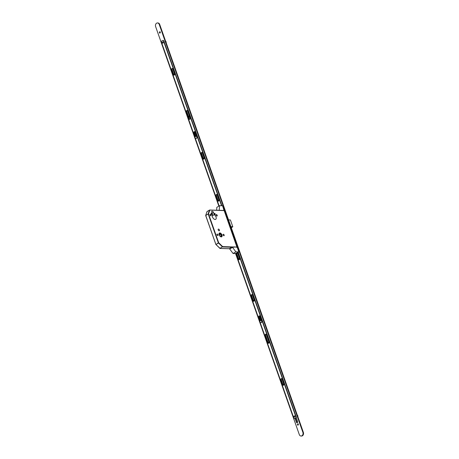 <?xml version="1.0" encoding="UTF-8"?>
<svg xmlns="http://www.w3.org/2000/svg" width="459" height="459" viewBox="0 0 459 459"><rect width="100%" height="100%" fill="white"/><g stroke="black" fill="none" stroke-linecap="round" stroke-linejoin="round"><path stroke-width="0.69" d="M219.161 234.87A2.209 1.251 58.9 0 0 221.703 236.804A2.209 1.251 58.9 0 0 221.955 234.956A2.209 1.251 58.9 0 0 219.419 233.029A2.209 1.251 58.9 0 0 219.161 234.87M221.932 234.956A2.169 1.228 58.9 0 0 219.442 233.057A2.169 1.228 58.9 0 0 219.19 234.876A2.169 1.228 58.9 0 0 221.68 236.769A2.169 1.228 58.9 0 0 221.932 234.956M219.35 234.876A1.911 1.084 58.9 0 0 221.548 236.551A1.911 1.084 58.9 0 0 221.772 234.951A1.911 1.084 58.9 0 0 219.574 233.275A1.911 1.084 58.9 0 0 219.35 234.876M221.347 236.632A1.911 1.084 58.9 0 0 221.41 235.169A1.911 1.084 58.9 0 0 219.408 233.419M211.972 213.877A0.666 0.373 -121.1 0 1 211.892 214.433A0.666 0.373 -121.1 0 1 211.129 213.854A0.666 0.373 -121.1 0 1 211.209 213.297A0.666 0.373 -121.1 0 1 211.972 213.877M215.202 213.98A0.666 0.373 -121.1 0 1 215.122 214.531A0.666 0.373 -121.1 0 1 214.359 213.951A0.666 0.373 -121.1 0 1 214.439 213.401A0.666 0.373 -121.1 0 1 215.202 213.98M211.071 215.11A0.826 0.47 -121.1 0 1 210.974 215.799A0.826 0.47 -121.1 0 1 210.021 215.076A0.826 0.47 -121.1 0 1 210.113 214.382A0.826 0.47 -121.1 0 1 211.071 215.11M217.205 215.294A0.826 0.47 -121.1 0 1 217.107 215.988A0.826 0.47 -121.1 0 1 216.155 215.265A0.826 0.47 -121.1 0 1 216.252 214.571A0.826 0.47 -121.1 0 1 217.205 215.294M218.019 234.836A0.826 0.47 -121.1 0 1 217.922 235.53A0.826 0.47 -121.1 0 1 216.969 234.807A0.826 0.47 -121.1 0 1 217.061 234.113A0.826 0.47 -121.1 0 1 218.019 234.836M224.153 235.025A0.826 0.47 -121.1 0 1 224.055 235.719A0.826 0.47 -121.1 0 1 223.103 234.991A0.826 0.47 -121.1 0 1 223.2 234.302A0.826 0.47 -121.1 0 1 224.153 235.025M219.419 229.97A0.958 0.539 -121.1 0 1 219.304 230.774A0.958 0.539 -121.1 0 1 218.209 229.936A0.958 0.539 -121.1 0 1 218.318 229.133A0.958 0.539 -121.1 0 1 219.419 229.97M216.011 216.969A2.834 1.606 -121.1 0 1 215.684 219.339A2.834 1.606 -121.1 0 1 212.431 216.86A2.834 1.606 -121.1 0 1 212.597 214.617L211.771 212.276A1.302 0.734 -121.1 0 1 211.926 211.186A1.302 0.734 -121.1 0 1 213.418 212.328L214.244 214.669A2.834 1.606 -121.1 0 1 216.011 216.969M224.124 210.457L237.039 247.407M219.568 235.369L219.247 234.509M219.35 234.784L220.521 234.079L221.307 236.156L220.205 236.178M219.207 234.107L220.521 234.079M214.244 214.669L212.219 215.885M215.977 244.509L219.884 248.382L222.672 246.621L237.137 247.068M231.818 247.246L222.575 246.959L218.45 243.023L216.023 244.486L218.346 242.857L208.174 213.974L205.747 215.437L215.839 244.412L220.142 248.428L229.385 248.709M205.678 215.489L208.518 213.871L218.691 242.754L218.346 242.857L218.691 242.754L222.672 246.621L219.93 248.388M206.986 211.76L205.666 215.529L215.868 244.354M224.296 210.606L209.522 210.05L209.832 210.165L208.518 213.871L208.162 213.808L209.482 210.102L206.98 211.651L205.666 215.529L215.902 244.509L220.056 248.451L229.368 248.738M218.541 210.285L223.837 210.452M223.975 210.365L222.592 205.758L219.603 205.666L216.814 207.353L216.665 210.228M219.276 210.222L218.88 210.297M219.603 205.666L219.213 210.05M232.277 247.143L231.652 247.527L232.277 247.143L234.314 247.206L234.193 246.862L236.976 247.286L237.062 246.856L238.846 251.911L235.857 251.819L232.541 247.384L229.661 249.007L232.541 247.384M238.238 252.209L238.846 251.911M235.84 253.42L238.21 252.123M235.897 253.592L233.069 253.506L235.857 251.819M231.594 247.349L229.523 248.6L231.652 247.527M233.069 253.506L229.752 249.065M262.617 321.426A1.274 0.987 -88.2 0 0 262.531 321.019A1.274 0.987 -88.2 0 0 262.353 320.675M260.896 322.683A1.147 0.889 -88.2 0 0 261.085 320.399A1.147 0.889 -88.2 0 0 260.964 320.405M260.001 322.029A1.147 0.889 -88.2 0 0 261.619 321.053A1.147 0.889 -88.2 0 0 260.001 322.029M297.851 416.72A1.406 1.084 -88.2 0 0 297.73 415.647A1.406 1.084 -88.2 0 0 297.294 415.131M294.862 416.233A0.637 0.493 -88.2 0 0 293.961 416.772A0.637 0.493 -88.2 0 0 294.862 416.233M239.443 259.587A0.7 0.545 91.8 0 1 239.512 258.428M239.391 259.645A0.7 0.545 91.8 0 1 239.489 258.365M254.068 301.127A0.7 0.545 91.8 0 1 254.137 299.968M254.016 301.179A0.7 0.545 91.8 0 1 254.12 299.905M268.859 343.125A0.7 0.545 91.8 0 1 268.928 341.966M268.808 343.177A0.7 0.545 91.8 0 1 268.905 341.903M283.651 385.124A0.7 0.545 91.8 0 1 283.719 383.965M283.599 385.176A0.7 0.545 91.8 0 1 283.696 383.902M297.966 425.183A0.7 0.545 91.8 0 1 298.006 423.789M297.432 424.782A0.7 0.545 91.8 0 1 298.419 424.185A0.7 0.545 91.8 0 1 297.432 424.782M218.8 200.979A0.7 0.545 91.8 0 1 218.868 199.814M218.748 201.031A0.7 0.545 91.8 0 1 218.851 199.757M204.014 158.98A0.7 0.545 91.8 0 1 204.083 157.816M203.957 159.032A0.7 0.545 91.8 0 1 204.06 157.753M189.475 117.12A0.7 0.545 91.8 0 1 189.292 115.817M189.716 117.016A0.7 0.545 91.8 0 1 188.942 116.718A0.7 0.545 91.8 0 1 189.269 115.754M174.431 74.983A0.7 0.545 91.8 0 1 174.5 73.819M174.38 75.035A0.7 0.545 91.8 0 1 174.477 73.756M159.898 33.123A0.7 0.545 91.8 0 1 159.939 31.728M159.365 32.721A0.7 0.545 91.8 0 1 160.352 32.124A0.7 0.545 91.8 0 1 159.365 32.721M218.845 206.125L155.618 26.588A2.553 1.974 91.8 0 1 157.5 22.95A2.553 1.974 91.8 0 1 159.221 24.413L302.894 432.401A2.553 1.974 91.8 0 1 301.018 436.033A2.553 1.974 91.8 0 1 299.297 434.57L235.559 253.58M157.5 22.95L157.982 22.967A2.553 1.974 91.8 0 1 159.703 24.43L303.382 432.412A2.553 1.974 91.8 0 1 301.5 436.05L301.018 436.033M297.248 422.71A0.815 0.631 91.8 0 1 296.939 422.309L295.51 418.247M296.221 417.667L297.61 421.597A0.815 0.631 91.8 0 1 296.457 422.297L295.114 418.482M294.443 415.865A0.648 0.505 91.8 0 1 294.506 417.156A0.648 0.505 91.8 0 1 294.408 417.139M238.187 252.06L296.256 416.956A0.763 0.591 91.8 0 1 295.957 417.971L294.971 418.568A0.763 0.591 91.8 0 1 294.54 418.608M237.865 252.054L295.935 416.944A0.763 0.591 91.8 0 1 295.636 417.96L294.649 418.556A0.763 0.591 91.8 0 1 293.863 418.195L235.788 253.282M239.202 259.754A0.763 0.591 91.8 0 1 238.846 259.346L237.016 254.154A0.763 0.591 91.8 0 1 237.418 253.087M260.483 320.48L259.169 316.75A0.637 0.493 91.8 0 1 259.478 315.872M283.41 385.285A0.763 0.591 91.8 0 1 283.054 384.883L281.224 379.691A0.763 0.591 91.8 0 1 281.625 378.623M268.618 343.286A0.763 0.591 91.8 0 1 268.263 342.884L265.583 335.265A0.763 0.591 91.8 0 1 265.985 334.204M253.827 301.288A0.763 0.591 91.8 0 1 253.471 300.886L251.647 295.694A0.763 0.591 91.8 0 1 252.043 294.626M238.519 259.335L236.695 254.143A0.763 0.591 91.8 0 1 237.773 253.494L239.604 258.687A0.763 0.591 91.8 0 1 238.519 259.335L238.846 259.346M260.236 320.68L258.847 316.744A0.637 0.493 91.8 0 1 259.748 316.199L261.234 320.422M281.981 379.025L283.811 384.217A0.763 0.591 91.8 0 1 282.727 384.871L280.902 379.679A0.763 0.591 91.8 0 1 281.981 379.025M267.941 342.873L265.256 335.259A0.763 0.591 91.8 0 1 266.34 334.605L269.02 342.219A0.763 0.591 91.8 0 1 267.941 342.873L268.263 342.884M253.15 300.874L251.32 295.682A0.763 0.591 91.8 0 1 252.398 295.028L254.229 300.22A0.763 0.591 91.8 0 1 253.15 300.874L253.471 300.886M197.766 137.281A1.274 0.987 -88.2 0 0 197.686 136.874A1.274 0.987 -88.2 0 0 197.502 136.53M162.945 41.901L162.733 41.895A0.637 0.493 -88.2 0 0 162.698 43.169A0.637 0.493 -88.2 0 0 162.733 41.895A0.648 0.505 91.8 0 1 162.807 43.186A0.648 0.505 91.8 0 1 162.71 43.169M219.127 205.959L161.419 42.096A0.763 0.591 91.8 0 1 161.717 41.08L162.704 40.484A0.763 0.591 91.8 0 1 163.49 40.851L221.554 205.73M163.134 40.444A0.763 0.591 91.8 0 1 163.811 40.857L221.875 205.735M174.191 75.144A0.763 0.591 91.8 0 1 173.835 74.737L172.005 69.544A0.763 0.591 91.8 0 1 172.406 68.477M195.632 136.334L194.283 132.49A0.637 0.493 91.8 0 1 194.587 131.613M218.559 201.14A0.763 0.591 91.8 0 1 218.203 200.732L216.378 195.54A0.763 0.591 91.8 0 1 216.774 194.473M203.767 159.141A0.763 0.591 91.8 0 1 203.412 158.734L201.587 153.541A0.763 0.591 91.8 0 1 201.989 152.474M189.751 119.334A0.763 0.591 91.8 0 1 189.395 118.927L186.796 111.543A0.763 0.591 91.8 0 1 187.197 110.476M172.762 68.884L174.592 74.077A0.763 0.591 91.8 0 1 173.513 74.731L171.683 69.538A0.763 0.591 91.8 0 1 172.762 68.884M195.385 136.53L193.956 132.479A0.637 0.493 91.8 0 1 194.857 131.94L196.383 136.271M217.882 200.726L216.051 195.534A0.763 0.591 91.8 0 1 217.13 194.88L218.96 200.072A0.763 0.591 91.8 0 1 217.882 200.726L218.203 200.732M202.344 152.881L204.169 158.074A0.763 0.591 91.8 0 1 203.09 158.728L201.26 153.536A0.763 0.591 91.8 0 1 202.344 152.881M189.074 118.921L186.474 111.537A0.763 0.591 91.8 0 1 187.553 110.883L190.152 118.267A0.763 0.591 91.8 0 1 189.074 118.921L189.395 118.927M196.05 138.532A1.147 0.889 -88.2 0 0 196.24 136.254A1.147 0.889 -88.2 0 0 196.119 136.26M195.15 137.884A1.147 0.889 -88.2 0 0 196.773 136.902A1.147 0.889 -88.2 0 0 195.15 137.884M166.158 42.75A1.406 1.084 -88.2 0 0 166.032 41.677A1.406 1.084 -88.2 0 0 165.596 41.161M296.055 416.388A1.274 0.987 -88.2 0 0 295.791 415.63M164.362 42.417A1.274 0.987 -88.2 0 0 164.093 41.66M221.341 210.371L209.66 210.015L207.089 211.519L209.488 210.09M209.746 210.044L221.129 210.394M222.322 210.429L223.797 210.474M213.418 212.328L212.075 213.137M230.934 226.689L232.788 226.746L230.401 219.964L228.542 219.907M231.267 227.647L232.759 226.849L230.969 226.792M228.53 219.872L230.418 219.97L228.53 219.861M231.376 227.653L232.788 226.809M232.793 226.775L230.418 219.97M303.382 432.412L302.894 432.401M159.703 24.43L159.221 24.413M296.457 422.297L296.939 422.309M296.256 416.956L295.935 416.944M295.957 417.971L295.636 417.96M294.971 418.568L294.649 418.556M251.32 295.682L251.647 295.694M265.256 335.259L265.583 335.265M282.727 384.871L283.054 384.883M280.902 379.679L281.224 379.691M258.847 316.744L259.169 316.75M236.695 254.143L237.016 254.154M163.811 40.857L163.49 40.851M186.474 111.537L186.796 111.543M203.09 158.728L203.412 158.734M201.26 153.536L201.587 153.541M216.051 195.534L216.378 195.54M193.956 132.479L194.283 132.49M173.513 74.731L173.835 74.737M171.683 69.538L172.005 69.544M224.003 210.457L222.311 210.406M294.701 418.642L294.38 418.631M163.295 40.421L162.974 40.409"/></g></svg>
